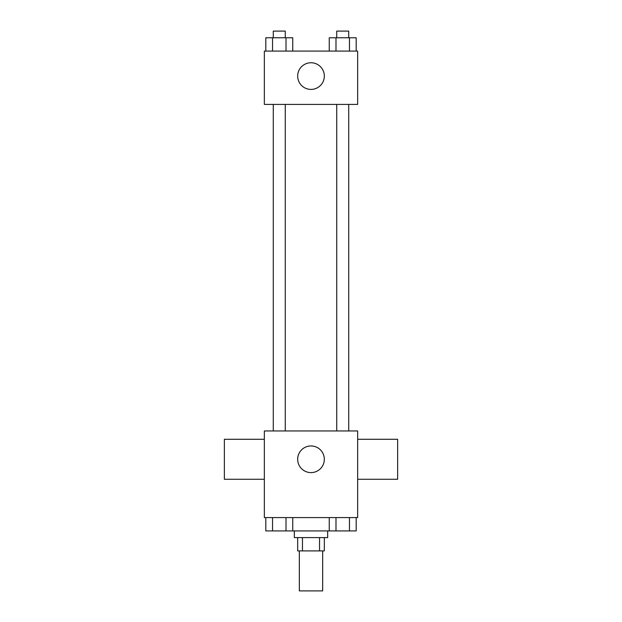 <?xml version="1.0" encoding="UTF-8"?>
<svg xmlns="http://www.w3.org/2000/svg" width="622" height="622" viewBox="0 0 622 622"><rect width="100%" height="100%" fill="white"/><g stroke="black" fill="none" stroke-linecap="round" stroke-linejoin="round"><path stroke-width="0.93" d="M299.337 550.913L299.337 590.9L322.662 590.9L322.662 550.913M319.545 537.587L319.545 550.913L297.674 550.913L297.674 537.587M319.545 550.913L324.326 550.913L324.326 537.587M327.662 530.924L327.662 537.587L294.338 537.587L294.338 530.924M302.455 537.587L302.455 550.913M292.744 517.59L292.744 530.924L356.188 530.924L356.188 517.59M357.65 517.59L264.35 517.59L264.35 430.96L357.65 430.96L357.65 517.59M324.326 459.277A13.326 13.326 0 0 1 304.337 470.823A13.326 13.326 0 0 1 304.337 447.739A13.326 13.326 0 0 1 324.326 459.277M357.65 479.274L397.637 479.274L397.637 439.287L357.65 439.287M264.35 439.287L224.363 439.287L224.363 479.274L264.35 479.274M336.727 430.96L336.727 104.41M285.273 104.41L285.273 430.96M357.65 104.41L264.35 104.41L264.35 51.09L357.65 51.09L357.65 104.41M324.326 76.086A13.326 13.326 0 0 1 304.337 87.624A13.326 13.326 0 0 1 304.337 64.54A13.326 13.326 0 0 1 324.326 76.086M356.188 51.09L356.188 37.763L329.256 37.763L329.256 51.09M349.455 37.763L349.455 51.09M335.989 37.763L335.989 51.09M336.727 37.763L336.727 31.1L348.717 31.1L348.717 37.763M292.744 51.09L292.744 37.763L265.812 37.763L265.812 51.09M286.011 37.763L286.011 51.09M272.545 37.763L272.545 51.09M273.283 37.763L273.283 31.1L285.273 31.1L285.273 37.763M329.256 517.59L329.256 530.924M349.455 517.59L349.455 530.924M335.989 517.59L335.989 530.924M348.717 530.924L336.727 530.924M292.744 530.924L265.812 530.924L265.812 517.59M286.011 517.59L286.011 530.924M272.545 517.59L272.545 530.924M285.273 530.924L273.283 530.924M348.717 430.96L348.717 104.41M273.283 104.41L273.283 430.96"/></g></svg>
